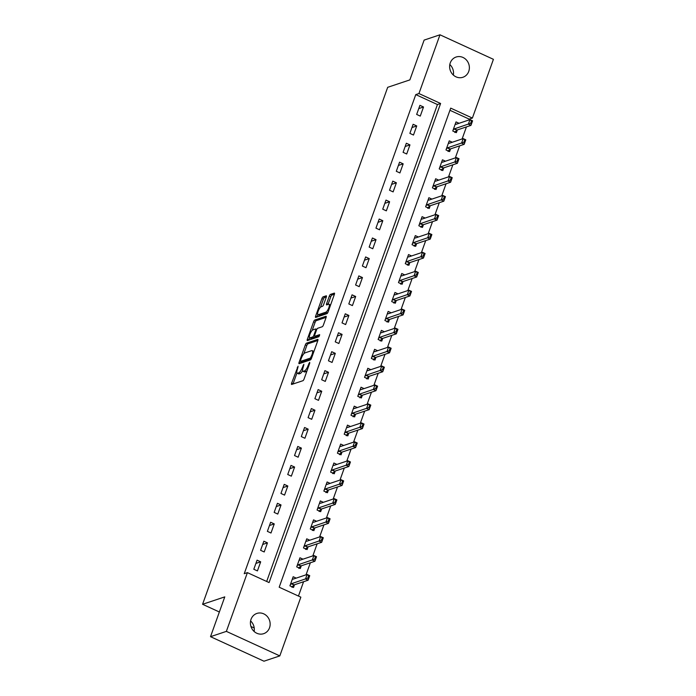 <?xml version="1.0" encoding="UTF-8"?>
<svg xmlns="http://www.w3.org/2000/svg" width="696" height="696" viewBox="0 0 696 696"><rect width="100%" height="100%" fill="white"/><g stroke="black" fill="none" stroke-linecap="round" stroke-linejoin="round"><path stroke-width="1.04" d="M298.097 366.166L291.624 383.165A1.636 0.496 -65.4 0 0 291.563 384.444A1.636 0.496 -65.4 0 0 291.72 384.444L302.917 380.703A1.636 0.496 -65.4 0 0 304.074 379.007L309.737 363.199L309.668 362.303L308.128 365.53A5.237 1.592 -65.4 0 1 304.43 370.959L303.5 371.272A5.237 1.592 -65.4 0 1 303.021 371.272A5.237 1.592 -65.4 0 1 303.212 367.175L303.882 364.234L302.342 367.471A5.237 1.592 -65.4 0 1 298.645 372.891L297.714 373.204A5.237 1.592 -65.4 0 1 297.236 373.204A5.237 1.592 -65.4 0 1 297.427 369.106L298.097 366.166M468.747 71.392A10.675 9.779 -108.5 0 1 462.892 77.273A10.675 9.779 -108.5 0 1 452.487 74.194A10.675 9.779 -108.5 0 1 450.26 62.91A10.675 9.779 -108.5 0 1 456.115 57.028A10.675 9.779 -108.5 0 1 466.52 60.108A10.675 9.779 -108.5 0 1 468.747 71.392M269.526 627.792A10.675 9.779 -108.5 0 1 263.671 633.673A10.675 9.779 -108.5 0 1 253.266 630.593A10.675 9.779 -108.5 0 1 251.038 619.31A10.675 9.779 -108.5 0 1 256.894 613.428A10.675 9.779 -108.5 0 1 267.299 616.508A10.675 9.779 -108.5 0 1 269.526 627.792M326.302 297.096A1.636 0.496 -65.4 0 0 326.363 295.817A1.636 0.496 -65.4 0 0 326.215 295.817L323.075 296.87A1.636 0.496 -65.4 0 0 321.917 298.567L315.636 316.123A1.636 0.496 -65.4 0 0 315.575 317.402A1.636 0.496 -65.4 0 0 315.723 317.402L326.92 313.661A1.636 0.496 -65.4 0 0 328.077 311.965L334.367 294.408A1.636 0.496 -65.4 0 0 334.428 293.129A1.636 0.496 -65.4 0 0 334.271 293.129L330.478 294.391A1.636 0.496 -65.4 0 0 329.321 296.087L326.633 303.604A1.636 0.496 -65.4 0 0 326.572 304.883A1.636 0.496 -65.4 0 0 326.72 304.883L328.608 304.256A4.376 1.331 -65.4 0 1 329.008 304.256A4.376 1.331 -65.4 0 1 328.634 308.241A4.376 1.331 -65.4 0 1 325.754 312.217L318.376 314.679A4.376 1.331 -65.4 0 1 317.976 314.679A4.376 1.331 -65.4 0 1 318.35 310.703A4.376 1.331 -65.4 0 1 321.23 306.719L322.457 306.31A1.636 0.496 -65.4 0 0 323.614 304.613L326.302 297.096M279.809 655.902L263.967 661.2L210.523 636.675L224.773 596.881L202.579 604.293L387.689 87.313L409.874 79.892L424.125 40.098L439.976 34.8L493.421 59.325L472.384 118.068L450.712 108.132L279.183 587.215L300.846 597.151L279.809 655.902L226.365 631.376L247.402 572.634L269.074 582.569L440.603 103.487L418.94 93.551L439.976 34.8M210.523 636.675L226.365 631.376M266.672 581.473L437.436 104.548L415.773 94.604L244.235 573.687L247.402 572.634M415.773 94.604L418.94 93.551M306.501 343.154A1.636 0.496 -65.4 0 0 305.353 344.851L299.062 362.407A1.636 0.496 -65.4 0 0 299.002 363.686A1.636 0.496 -65.4 0 0 299.15 363.686L310.346 359.945A1.636 0.496 -65.4 0 0 311.504 358.249L317.794 340.683A1.636 0.496 -65.4 0 0 317.855 339.404A1.636 0.496 -65.4 0 0 317.707 339.404L306.501 343.154L307.945 343.815A1.636 0.496 -65.4 0 0 306.797 345.512L303.83 353.794M307.345 339.265L313.635 321.709A1.636 0.496 -65.4 0 1 314.792 320.012L325.989 316.262A1.636 0.496 -65.4 0 1 326.137 316.262A1.636 0.496 -65.4 0 1 326.076 317.55L323.388 325.058A1.636 0.496 -65.4 0 1 322.231 326.755L317.689 328.277A1.636 0.496 -65.4 0 0 316.532 329.974L314.749 334.959A1.636 0.496 -65.4 0 0 314.688 336.238A1.636 0.496 -65.4 0 0 314.836 336.238L319.673 334.654L318.82 336.742L307.432 340.544A1.636 0.496 -65.4 0 1 307.284 340.544A1.636 0.496 -65.4 0 1 307.345 339.265L308.789 339.926L309.59 337.708M257.424 570.911L260.678 561.82L257.068 560.158L253.814 569.258L257.424 570.911M264.202 551.963L267.464 542.871L263.854 541.21L260.591 550.31L264.202 551.963M270.988 533.014L274.25 523.914L270.64 522.261L267.377 531.352L270.988 533.014M277.774 514.066L281.036 504.965L277.426 503.304L274.163 512.404L277.774 514.066M284.56 495.108L287.822 486.017L284.212 484.355L280.949 493.455L284.56 495.108M291.346 476.16L294.608 467.06L290.998 465.407L287.735 474.507L291.346 476.16M298.132 457.211L301.394 448.111L297.775 446.458L294.521 455.549L298.132 457.211M304.918 438.254L308.171 429.162L304.561 427.501L301.307 436.601L304.918 438.254M311.704 419.305L314.957 410.214L311.347 408.552L308.093 417.652L311.704 419.305M318.49 400.357L321.743 391.256L318.133 389.603L314.879 398.695L318.49 400.357M325.276 381.408L328.529 372.308L324.919 370.655L321.665 379.746L325.276 381.408M332.062 362.451L335.315 353.359L331.705 351.697L328.451 360.798L332.062 362.451M338.848 343.502L342.101 334.402L338.491 332.749L335.237 341.849L338.848 343.502M345.634 324.553L348.887 315.453L345.277 313.8L342.023 322.892L345.634 324.553M352.42 305.596L355.673 296.505L352.063 294.843L348.809 303.943L352.42 305.596M359.206 286.648L362.459 277.556L358.849 275.894L355.595 284.995L359.206 286.648M365.992 267.699L369.245 258.599L365.635 256.946L362.372 266.037L365.992 267.699M372.769 248.75L376.031 239.65L372.421 237.997L369.158 247.089L372.769 248.75M379.555 229.793L382.817 220.702L379.207 219.04L375.944 228.14L379.555 229.793M386.341 210.844L389.603 201.744L385.993 200.091L382.73 209.191L386.341 210.844M393.127 191.896L396.389 182.796L392.779 181.143L389.516 190.234L393.127 191.896M399.913 172.947L403.175 163.847L399.565 162.185L396.302 171.286L399.913 172.947M406.699 153.99L409.961 144.899L406.342 143.237L403.088 152.337L406.699 153.99M413.485 135.041L416.739 125.941L413.128 124.288L409.874 133.38L413.485 135.041M420.271 116.093L423.525 106.993L419.914 105.34L416.66 114.431L420.271 116.093M298.454 596.054L303.578 581.726M306.049 574.826L310.364 562.768M312.835 555.878L317.15 543.82M319.621 536.929L323.936 524.871M326.407 517.981L330.722 505.914M333.193 499.023L337.508 486.965M339.979 480.075L344.294 468.017M346.765 461.126L351.08 449.068M353.551 442.178L357.866 430.111M360.328 423.22L364.652 411.162M367.114 404.272L371.438 392.213M373.9 385.323L378.224 373.256M380.686 366.366L385.01 354.308M387.472 347.417L391.796 335.359M394.258 328.469L398.573 316.41M401.044 309.52L405.359 297.453M407.83 290.563L412.145 278.504M414.616 271.614L418.931 259.556M421.402 252.665L425.717 240.607M428.188 233.708L432.503 221.65M434.974 214.76L439.289 202.701M441.76 195.811L446.075 183.753M448.546 176.862L452.861 164.795M455.332 157.905L459.647 145.847M462.118 138.956L466.433 126.898M468.895 120.008L469.208 119.129L449.947 110.29M296.209 578.124L293.173 576.732L289.919 585.832L293.529 587.485L294.504 584.753M302.986 559.166L299.959 557.783L296.705 566.875L300.315 568.536L301.29 565.804M309.772 540.218L306.745 538.826L303.491 547.926L307.101 549.579L308.076 546.856M316.558 521.269L313.531 519.877L310.277 528.977L313.887 530.63L314.862 527.899M323.344 502.321L320.317 500.929L317.063 510.02L320.673 511.682L321.648 508.95M330.13 483.363L327.103 481.98L323.849 491.072L327.459 492.733L328.434 490.001M336.916 464.415L333.889 463.023L330.635 472.123L334.245 473.776L335.22 471.053M343.702 445.466L340.675 444.074L337.421 453.174L341.031 454.827L342.006 452.095M350.488 426.509L347.461 425.125L344.198 434.217L347.817 435.879L348.792 433.147M357.274 407.56L354.247 406.168L350.984 415.268L354.595 416.921L355.578 414.198M364.06 388.612L361.033 387.22L357.77 396.32L361.381 397.973L362.364 395.241M370.846 369.663L367.819 368.271L364.556 377.363L368.167 379.024L369.15 376.292M377.632 350.706L374.605 349.322L371.342 358.414L374.953 360.076L375.936 357.344M384.418 331.757L381.391 330.365L378.128 339.465L381.739 341.118L382.722 338.395M391.204 312.808L388.168 311.416L384.914 320.517L388.525 322.17L389.499 319.438M397.99 293.86L394.954 292.468L391.7 301.559L395.311 303.221L396.285 300.489M404.776 274.903L401.74 273.511L398.486 282.611L402.097 284.272L403.071 281.541M411.553 255.954L408.526 254.562L405.272 263.662L408.883 265.315L409.857 262.583M418.34 237.005L415.312 235.613L412.058 244.705L415.669 246.367L416.643 243.635M425.125 218.048L422.098 216.665L418.844 225.756L422.455 227.418L423.429 224.686M431.911 199.1L428.884 197.708L425.63 206.808L429.241 208.461L430.215 205.738M438.697 180.151L435.67 178.759L432.416 187.859L436.027 189.512L437.001 186.78M445.483 161.202L442.456 159.81L439.202 168.902L442.813 170.564L443.787 167.832M452.269 142.245L449.242 140.862L445.988 149.953L449.599 151.615L450.573 148.883M459.055 123.296L456.028 121.904L452.765 131.005L456.385 132.658L457.359 129.934M202.579 604.293L219.362 611.993M250.951 626.496L254.223 627.992M469.208 119.129L472.384 118.068M437.436 104.548L440.603 103.487M260.678 561.82L255.902 563.412M267.464 542.871L262.688 544.463M274.25 523.914L269.474 525.515M281.036 504.965L276.26 506.558M287.822 486.017L283.046 487.609M294.608 467.06L289.832 468.66M301.394 448.111L296.618 449.712M308.171 429.162L303.404 430.754M314.957 410.214L310.181 411.806M321.743 391.256L316.967 392.857M328.529 372.308L323.753 373.909M335.315 353.359L330.539 354.951M342.101 334.402L337.325 336.003M348.887 315.453L344.111 317.054M355.673 296.505L350.897 298.097M362.459 277.556L357.683 279.148M369.245 258.599L364.469 260.2M376.031 239.65L371.255 241.251M382.817 220.702L378.041 222.294M389.603 201.744L384.827 203.345M396.389 182.796L391.613 184.397M403.175 163.847L398.399 165.439M409.961 144.899L405.185 146.491M416.739 125.941L411.971 127.542M423.525 106.993L418.748 108.593M250.595 620.936A10.675 9.779 -108.5 0 1 254.118 631.463M449.816 64.537A10.675 9.779 -108.5 0 1 453.34 75.064M297.236 373.204L298.68 373.874A5.237 1.592 -65.4 0 0 299.158 373.865L297.714 373.204M302.638 370.663A5.237 1.592 -65.4 0 1 300.089 373.561L299.158 373.865M303.021 371.272L304.465 371.934A5.237 1.592 -65.4 0 0 304.944 371.934L303.5 371.272M307.04 370.724A5.237 1.592 -65.4 0 1 305.875 371.62L304.944 371.934M296.966 372.943L293.068 383.827A1.636 0.496 -65.4 0 0 293.007 384.018M317.855 340.501L307.945 343.815M301.02 361.624L300.507 363.068A1.636 0.496 -65.4 0 0 300.446 363.251M300.515 360.476L300.585 361.372L310.416 358.092L311.991 354.743A5.237 1.592 -65.4 0 0 312.191 350.645A5.237 1.592 -65.4 0 0 311.704 350.645L304.987 352.889A5.237 1.592 -65.4 0 0 301.29 358.318L300.515 360.476M301.855 361.955L300.585 361.372M311.182 358.979L302.029 362.042M313.896 351.567A5.237 1.592 -65.4 0 0 313.635 351.306L312.191 350.645M312.208 330.391L315.079 322.37L313.635 321.709M326.137 317.359L316.236 320.673A1.636 0.496 -65.4 0 0 315.079 322.37M316.036 336.786A1.636 0.496 -65.4 0 0 316.132 336.899A1.636 0.496 -65.4 0 0 316.28 336.899L319.525 335.82M312.974 329.852A4.376 1.331 -65.4 0 0 310.103 333.836A4.376 1.331 -65.4 0 0 309.729 337.812A4.376 1.331 -65.4 0 0 310.129 337.812L312.721 336.942A1.636 0.496 -65.4 0 0 313.879 335.246L315.662 330.261A1.636 0.496 -65.4 0 0 315.723 328.982A1.636 0.496 -65.4 0 0 315.575 328.982L312.974 329.852M309.729 337.812L311.173 338.474A4.376 1.331 -65.4 0 0 311.573 338.474L310.129 337.812M315.105 336.429A1.636 0.496 -65.4 0 1 314.166 337.603L311.573 338.474M317.976 314.679L319.421 315.349A4.376 1.331 -65.4 0 0 319.821 315.349L318.376 314.679M327.894 312.417A4.376 1.331 -65.4 0 1 327.198 312.878L319.821 315.349M330.574 305.005A4.376 1.331 -65.4 0 0 330.452 304.918L329.008 304.256M334.428 294.217L331.922 295.06A1.636 0.496 -65.4 0 0 330.765 296.757L328.077 304.265A1.636 0.496 -65.4 0 0 328.016 304.457M317.863 314.601L317.08 316.793A1.636 0.496 -65.4 0 0 317.011 316.976M326.372 296.914L324.519 297.531A1.636 0.496 -65.4 0 0 323.362 299.228L320.499 307.223M293.32 579.089L292.468 578.698M292.372 586.354L292.19 586.867M292.024 587.32L293.938 585.005A1.67 0.505 114.6 0 1 294.156 584.875L308.102 580.212L305.5 579.02L307.127 574.47L293.181 579.133A1.67 0.505 114.6 0 1 293.033 579.133L292.442 578.785M308.632 575.827L307.127 574.47L309.729 575.662L308.102 580.212L309.067 576.027L308.632 575.827L307.815 578.098L308.25 578.298M290.328 584.683L291.337 583.813A1.67 0.505 114.6 0 1 291.554 583.683L307.815 578.098M309.067 576.027L309.729 575.662M300.106 560.132L299.254 559.749M299.158 567.405L298.975 567.919M298.81 568.371L300.724 566.057A1.67 0.505 114.6 0 1 300.942 565.918L314.888 561.263L312.286 560.062L313.913 555.521L299.967 560.184A1.67 0.505 114.6 0 1 299.819 560.184L299.228 559.836M315.418 556.878L313.913 555.521L316.515 556.713L314.888 561.263L315.853 557.078L315.418 556.878L314.601 559.149L315.036 559.349M297.114 565.735L298.123 564.865A1.67 0.505 114.6 0 1 298.34 564.726L314.601 559.149M315.853 557.078L316.515 556.713M306.892 541.183L306.04 540.792M305.944 548.457L305.762 548.97M305.596 549.414L307.51 547.108A1.67 0.505 114.6 0 1 307.728 546.969L321.674 542.306L319.072 541.114L320.699 536.564L306.753 541.227A1.67 0.505 114.6 0 1 306.605 541.227L306.014 540.888M322.204 537.93L320.699 536.564L323.301 537.756L321.674 542.306L322.631 538.121L322.204 537.93L321.387 540.2L321.822 540.4M303.9 546.778L304.909 545.916A1.67 0.505 114.6 0 1 305.126 545.777L321.387 540.2M322.631 538.121L323.301 537.756M313.67 522.235L312.826 521.843M312.73 529.499L312.548 530.013M312.382 530.465L314.296 528.151A1.67 0.505 114.6 0 1 314.514 528.02L328.46 523.357L325.858 522.165L327.485 517.615L313.539 522.278A1.67 0.505 114.6 0 1 313.391 522.278L312.8 521.93M328.99 518.972L327.485 517.615L330.087 518.807L328.46 523.357L329.417 519.173L328.99 518.972L328.173 521.252L328.608 521.443M310.686 527.829L311.695 526.959A1.67 0.505 114.6 0 1 311.912 526.828L328.173 521.252M329.417 519.173L330.087 518.807M320.456 503.286L319.612 502.895M319.516 510.551L319.334 511.064M319.168 511.517L321.082 509.202A1.67 0.505 114.6 0 1 321.3 509.072L335.246 504.409L332.644 503.217L334.271 498.667L320.325 503.33A1.67 0.505 114.6 0 1 320.169 503.33L319.586 502.982M335.776 500.024L334.271 498.667L336.873 499.858L335.246 504.409L336.203 500.224L335.776 500.024L334.959 502.295L335.394 502.495M317.472 508.88L318.481 508.01A1.67 0.505 114.6 0 1 318.698 507.871L334.959 502.295M336.203 500.224L336.873 499.858M327.242 484.329L326.398 483.946M326.302 491.602L326.111 492.115M325.954 492.568L327.868 490.254A1.67 0.505 114.6 0 1 328.086 490.115L342.032 485.451L339.43 484.259L341.057 479.718L327.111 484.373A1.67 0.505 114.6 0 1 326.955 484.373L326.363 484.033M342.554 481.075L341.057 479.718L343.659 480.91L342.032 485.451L342.989 481.275L342.554 481.075L341.745 483.346L342.18 483.546M324.258 489.932L325.267 489.062A1.67 0.505 114.6 0 1 325.484 488.923L341.745 483.346M342.989 481.275L343.659 480.91M334.028 465.38L333.184 464.989M333.079 472.654L332.897 473.167M332.74 473.611L334.654 471.305A1.67 0.505 114.6 0 1 334.872 471.166L348.818 466.503L346.216 465.311L347.843 460.761L333.897 465.424A1.67 0.505 114.6 0 1 333.741 465.424L333.149 465.076M349.34 462.118L347.843 460.761L350.445 461.953L348.818 466.503L349.775 462.318L349.34 462.118L348.531 464.397L348.966 464.597M331.044 470.975L332.053 470.113A1.67 0.505 114.6 0 1 332.27 469.974L348.531 464.397M349.775 462.318L350.445 461.953M340.814 446.432L339.97 446.04M339.865 453.696L339.683 454.21M339.526 454.662L341.431 452.348A1.67 0.505 114.6 0 1 341.649 452.217L355.604 447.554L353.002 446.362L354.629 441.812L340.683 446.475A1.67 0.505 114.6 0 1 340.527 446.475L339.935 446.127M356.126 443.169L354.629 441.812L357.231 443.004L355.604 447.554L356.561 443.369L356.126 443.169L355.317 445.449L355.752 445.64M337.83 452.026L338.839 451.156A1.67 0.505 114.6 0 1 339.056 451.025L355.317 445.449M356.561 443.369L357.231 443.004M347.6 427.475L346.756 427.092M346.651 434.748L346.469 435.261M346.312 435.713L348.217 433.399A1.67 0.505 114.6 0 1 348.435 433.269L362.381 428.606L359.788 427.405L361.415 422.863L347.469 427.527A1.67 0.505 114.6 0 1 347.313 427.527L346.721 427.179M362.912 424.221L361.415 422.863L364.017 424.055L362.381 428.606L363.347 424.421L362.912 424.221L362.103 426.491L362.529 426.691M344.616 433.077L345.625 432.207A1.67 0.505 114.6 0 1 345.842 432.068L362.103 426.491M363.347 424.421L364.017 424.055M354.386 408.526L353.542 408.143M353.438 415.799L353.255 416.312M353.098 416.765L355.004 414.451A1.67 0.505 114.6 0 1 355.221 414.311L369.167 409.648L366.575 408.456L368.201 403.906L354.255 408.569A1.67 0.505 114.6 0 1 354.099 408.569L353.507 408.23M369.698 405.272L368.201 403.906L370.803 405.107L369.167 409.648L370.133 405.464L369.698 405.272L368.889 407.543L369.315 407.743M351.393 414.129L352.411 413.259A1.67 0.505 114.6 0 1 352.628 413.12L368.889 407.543M370.133 405.464L370.803 405.107M361.172 389.577L360.328 389.186M360.224 396.842L360.041 397.355M359.884 397.808L361.79 395.502A1.67 0.505 114.6 0 1 362.007 395.363L375.953 390.7L373.361 389.508L374.987 384.958L361.041 389.621A1.67 0.505 114.6 0 1 360.885 389.621L360.293 389.273M376.484 386.315L374.987 384.958L377.589 386.15L375.953 390.7L376.919 386.515L376.484 386.315L375.675 388.594L376.101 388.794M358.179 395.171L359.188 394.301A1.67 0.505 114.6 0 1 359.406 394.171L375.675 388.594M376.919 386.515L377.589 386.15M367.958 370.629L367.114 370.237M367.01 377.893L366.827 378.406M366.67 378.859L368.575 376.545A1.67 0.505 114.6 0 1 368.793 376.414L382.739 371.751L380.138 370.559L381.773 366.009L367.827 370.672A1.67 0.505 114.6 0 1 367.671 370.672L367.079 370.324M383.27 367.366L381.773 366.009L384.366 367.201L382.739 371.751L383.705 367.566L383.27 367.366L382.452 369.637L382.887 369.837M364.965 376.223L365.974 375.353A1.67 0.505 114.6 0 1 366.192 375.222L382.452 369.637M383.705 367.566L384.366 367.201M374.744 351.671L373.9 351.289M373.796 358.945L373.613 359.458M373.447 359.91L375.361 357.596A1.67 0.505 114.6 0 1 375.579 357.457L389.525 352.794L386.924 351.602L388.559 347.06L374.613 351.715A1.67 0.505 114.6 0 1 374.457 351.715L373.865 351.376M390.056 348.418L388.559 347.06L391.152 348.252L389.525 352.794L390.491 348.618L390.056 348.418L389.238 350.688L389.673 350.888M371.751 357.274L372.76 356.404A1.67 0.505 114.6 0 1 372.978 356.265L389.238 350.688M390.491 348.618L391.152 348.252M381.53 332.723L380.686 332.331M380.582 339.996L380.399 340.509M380.233 340.953L382.147 338.647A1.67 0.505 114.6 0 1 382.365 338.508L396.311 333.845L393.71 332.653L395.337 328.103L381.391 332.766A1.67 0.505 114.6 0 1 381.243 332.766L380.651 332.427M396.842 329.46L395.337 328.103L397.938 329.295L396.311 333.845L397.277 329.66L396.842 329.46L396.024 331.74L396.459 331.94M378.537 338.317L379.546 337.456A1.67 0.505 114.6 0 1 379.764 337.316L396.024 331.74M397.277 329.66L397.938 329.295M388.316 313.774L387.463 313.383M387.368 321.039L387.185 321.552M387.019 322.004L388.933 319.69A1.67 0.505 114.6 0 1 389.151 319.56L403.097 314.897L400.496 313.705L402.123 309.155L388.177 313.818A1.67 0.505 114.6 0 1 388.029 313.818L387.437 313.47M403.628 310.512L402.123 309.155L404.724 310.346L403.097 314.897L404.063 310.712L403.628 310.512L402.81 312.791L403.245 312.983M385.323 319.368L386.332 318.498A1.67 0.505 114.6 0 1 386.55 318.368L402.81 312.791M404.063 310.712L404.724 310.346M395.102 294.826L394.249 294.434M394.154 302.09L393.971 302.603M393.805 303.056L395.72 300.742A1.67 0.505 114.6 0 1 395.937 300.611L409.883 295.948L407.282 294.756L408.909 290.206L394.963 294.869A1.67 0.505 114.6 0 1 394.815 294.869A1.67 0.505 114.6 0 1 394.797 294.86L394.223 294.521M410.414 291.563L408.909 290.206L411.51 291.398L409.883 295.948L410.849 291.763L410.414 291.563L409.596 293.834L410.031 294.034M392.109 300.42L393.118 299.55A1.67 0.505 114.6 0 1 393.336 299.41L409.596 293.834M410.849 291.763L411.51 291.398M401.888 275.868L401.035 275.486M400.94 283.142L400.757 283.655M400.591 284.107L402.505 281.793A1.67 0.505 114.6 0 1 402.723 281.654L416.669 276.991L414.068 275.799L415.695 271.249L401.749 275.912A1.67 0.505 114.6 0 1 401.601 275.912L401.009 275.572M417.2 272.615L415.695 271.249L418.296 272.449L416.669 276.991L417.635 272.806L417.2 272.615L416.382 274.885L416.817 275.085M398.895 281.471L399.904 280.601A1.67 0.505 114.6 0 1 400.122 280.462L416.382 274.885M417.635 272.806L418.296 272.449M408.674 256.92L407.821 256.528M407.725 264.193L407.543 264.697M407.377 265.15L409.291 262.844A1.67 0.505 114.6 0 1 409.509 262.705L423.455 258.042L420.854 256.85L422.481 252.3L408.535 256.963A1.67 0.505 114.6 0 1 408.387 256.963L407.795 256.615M423.986 253.657L422.481 252.3L425.082 253.492L423.455 258.042L424.412 253.857L423.986 253.657L423.168 255.937L423.603 256.137M405.681 262.514L406.69 261.644A1.67 0.505 114.6 0 1 406.908 261.513L423.168 255.937M424.412 253.857L425.082 253.492M415.451 237.971L414.607 237.58M414.512 245.236L414.329 245.749M414.163 246.201L416.077 243.887A1.67 0.505 114.6 0 1 416.295 243.757L430.241 239.093L427.64 237.901L429.267 233.351L415.321 238.015A1.67 0.505 114.6 0 1 415.173 238.015A1.67 0.505 114.6 0 1 415.155 238.006L414.581 237.667M430.772 234.709L429.267 233.351L431.868 234.543L430.241 239.093L431.198 234.909L430.772 234.709L429.954 236.979L430.389 237.179M412.467 243.565L413.476 242.695A1.67 0.505 114.6 0 1 413.694 242.565L429.954 236.979M431.198 234.909L431.868 234.543M422.237 219.014L421.393 218.631M421.298 226.287L421.115 226.8M420.95 227.253L422.863 224.939A1.67 0.505 114.6 0 1 423.081 224.799L437.027 220.145L434.426 218.944L436.053 214.403L422.107 219.066A1.67 0.505 114.6 0 1 421.959 219.066L421.367 218.718M437.558 215.76L436.053 214.403L438.654 215.595L437.027 220.145L437.984 215.96L437.558 215.76L436.74 218.031L437.175 218.231M419.253 224.617L420.262 223.747A1.67 0.505 114.6 0 1 420.48 223.607L436.74 218.031M437.984 215.96L438.654 215.595M429.023 200.065L428.179 199.674M428.084 207.338L427.901 207.852M427.736 208.295L429.65 205.99A1.67 0.505 114.6 0 1 429.867 205.851L443.813 201.188L441.212 199.996L442.839 195.446L428.893 200.109A1.67 0.505 114.6 0 1 428.736 200.109L428.153 199.769M444.335 196.811L442.839 195.446L445.44 196.637L443.813 201.188L444.77 197.003L444.335 196.811L443.526 199.082L443.961 199.282M426.039 205.659L427.048 204.798A1.67 0.505 114.6 0 1 427.266 204.659L443.526 199.082M444.77 197.003L445.44 196.637M435.809 181.117L434.965 180.725M434.87 188.381L434.678 188.894M434.522 189.347L436.435 187.033A1.67 0.505 114.6 0 1 436.653 186.902L450.599 182.239L447.998 181.047L449.625 176.497L435.679 181.16A1.67 0.505 114.6 0 1 435.522 181.16A1.67 0.505 114.6 0 1 435.513 181.151L434.93 180.812M451.121 177.854L449.625 176.497L452.226 177.689L450.599 182.239L451.556 178.054L451.121 177.854L450.312 180.133L450.747 180.325M432.825 186.711L433.834 185.841A1.67 0.505 114.6 0 1 434.052 185.71L450.312 180.133M451.556 178.054L452.226 177.689M442.595 162.168L441.751 161.776M441.647 169.433L441.464 169.946M441.308 170.398L443.221 168.084A1.67 0.505 114.6 0 1 443.439 167.954L457.385 163.29L454.784 162.098L456.411 157.548L442.465 162.212A1.67 0.505 114.6 0 1 442.308 162.212L441.716 161.864M457.907 158.906L456.411 157.548L459.012 158.74L457.385 163.29L458.342 159.106L457.907 158.906L457.098 161.176L457.533 161.376M439.611 167.762L440.62 166.892A1.67 0.505 114.6 0 1 440.838 166.753L457.098 161.176M458.342 159.106L459.012 158.74M449.381 143.211L448.537 142.828M448.433 150.484L448.25 150.997M448.093 151.45L449.999 149.135A1.67 0.505 114.6 0 1 450.216 148.996L464.171 144.333L461.57 143.141L463.197 138.6L449.251 143.254A1.67 0.505 114.6 0 1 449.094 143.254L448.502 142.915M464.693 139.957L463.197 138.6L465.798 139.792L464.171 144.333L465.128 140.157L464.693 139.957L463.884 142.228L464.319 142.428M446.397 148.814L447.406 147.944A1.67 0.505 114.6 0 1 447.624 147.804L463.884 142.228M465.128 140.157L465.798 139.792M456.167 124.262L455.323 123.871M455.219 131.535L455.036 132.04M454.88 132.492L456.785 130.187A1.67 0.505 114.6 0 1 457.002 130.048L470.948 125.384L468.356 124.192L469.983 119.642L456.037 124.306A1.67 0.505 114.6 0 1 455.88 124.306A1.67 0.505 114.6 0 1 455.871 124.297L455.288 123.958M471.479 121L469.983 119.642L472.584 120.834L470.948 125.384L471.914 121.2L471.479 121L470.67 123.279L471.096 123.479M453.183 129.856L454.192 128.986A1.67 0.505 114.6 0 1 454.41 128.856L470.67 123.279M471.914 121.2L472.584 120.834M297.949 367.653L297.288 367.358M309.52 363.79L308.859 363.486M303.734 365.722L303.073 365.417M300.089 373.561L298.645 372.891M303.012 367.775L302.342 367.471M305.875 371.62L304.43 370.959M308.789 365.835L308.128 365.53M293.068 383.827L291.624 383.165M300.507 363.068L299.062 362.407M306.797 345.512L305.353 344.851M311.39 358.536L310.416 358.092M311.878 357.205L311.216 356.9M312.652 355.047L311.991 354.743M316.236 320.673L314.792 320.012M316.28 336.899L314.836 336.238M314.166 337.603L312.721 336.942M314.583 335.568L313.879 335.246M316.323 330.565L315.662 330.261M327.198 312.878L325.754 312.217M328.077 304.265L326.633 303.604M330.765 296.757L329.321 296.087M331.922 295.06L330.478 294.391M317.08 316.793L315.636 316.123M323.362 299.228L321.917 298.567M324.519 297.531L323.075 296.87M294.156 584.875L291.554 583.683M293.938 585.005L291.337 583.813M300.942 565.918L298.34 564.726M300.724 566.057L298.123 564.865M307.728 546.969L305.126 545.777M307.51 547.108L304.909 545.916M314.514 528.02L311.912 526.828M314.296 528.151L311.695 526.959M321.3 509.072L318.698 507.871M321.082 509.202L318.481 508.01M328.086 490.115L325.484 488.923M327.868 490.254L325.267 489.062M334.872 471.166L332.27 469.974M334.654 471.305L332.053 470.113M341.649 452.217L339.056 451.025M341.431 452.348L338.839 451.156M348.435 433.269L345.842 432.068M348.217 433.399L345.625 432.207M355.221 414.311L352.628 413.12M355.004 414.451L352.411 413.259M362.007 395.363L359.406 394.171M361.79 395.502L359.188 394.301M368.793 376.414L366.192 375.222M368.575 376.545L365.974 375.353M375.579 357.457L372.978 356.265M375.361 357.596L372.76 356.404M382.365 338.508L379.764 337.316M382.147 338.647L379.546 337.456M389.151 319.56L386.55 318.368M388.933 319.69L386.332 318.498M395.937 300.611L393.336 299.41M395.72 300.742L393.118 299.55M402.723 281.654L400.122 280.462M402.505 281.793L399.904 280.601M409.509 262.705L406.908 261.513M409.291 262.844L406.69 261.644M416.295 243.757L413.694 242.565M416.077 243.887L413.476 242.695M423.081 224.799L420.48 223.607M422.863 224.939L420.262 223.747M429.867 205.851L427.266 204.659M429.65 205.99L427.048 204.798M436.653 186.902L434.052 185.71M436.435 187.033L433.834 185.841M443.439 167.954L440.838 166.753M443.221 168.084L440.62 166.892M450.216 148.996L447.624 147.804M449.999 149.135L447.406 147.944M457.002 130.048L454.41 128.856M456.785 130.187L454.192 128.986M301.916 362.042L300.472 361.372M316.132 336.899L314.688 336.238M316.75 329.452L315.723 328.982"/></g></svg>
